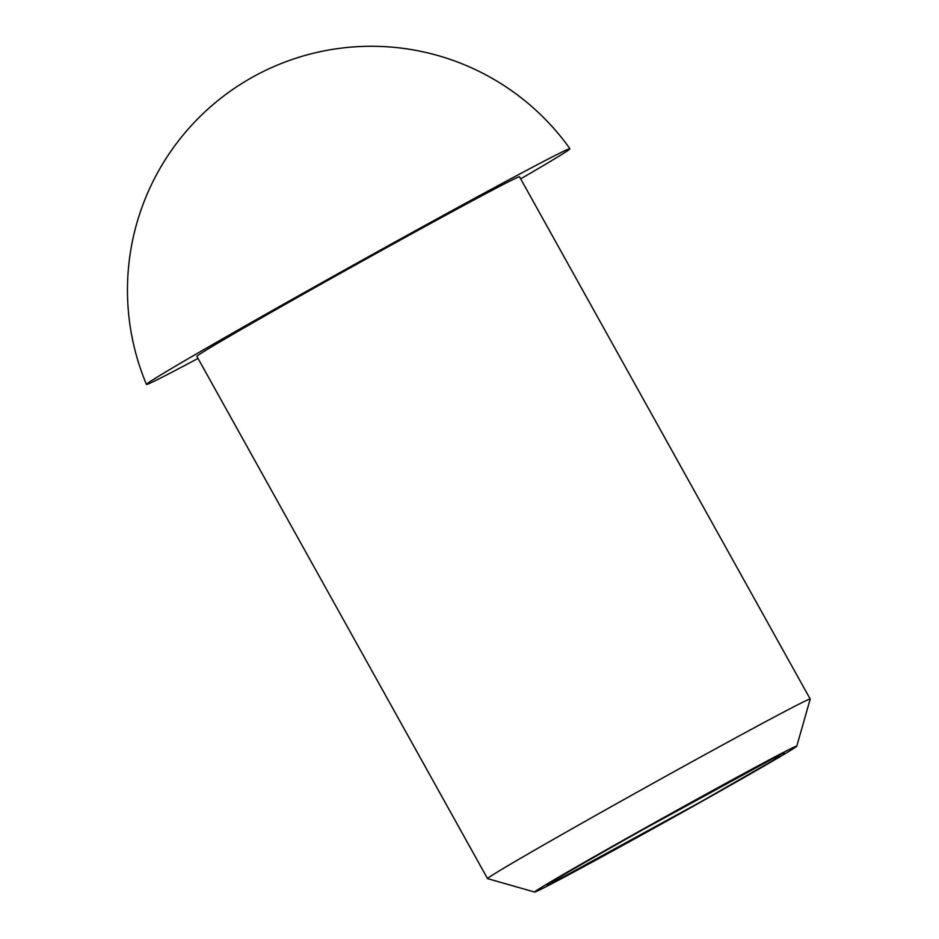 <?xml version="1.0" encoding="UTF-8"?>
<svg xmlns="http://www.w3.org/2000/svg" width="939" height="939" viewBox="0 0 939 939"><rect width="100%" height="100%" fill="white"/><g stroke="black" fill="none" stroke-linecap="round" stroke-linejoin="round"><path stroke-width="1.41" d="M790.544 748.817A150.017 2.254 150.9 0 0 643.954 828.621A150.017 2.254 150.9 0 0 534.655 892.05A150.017 2.254 150.9 0 0 666.807 821.038A150.017 2.254 150.9 0 0 796.788 746.153A150.017 2.254 150.9 0 0 790.544 748.817M796.788 746.153L810.204 699.074A184.631 2.782 150.9 0 0 810.204 699.027A184.631 2.782 150.9 0 0 802.516 702.36A184.631 2.782 150.9 0 0 623.308 799.911A184.631 2.782 150.9 0 0 487.541 878.622A184.631 2.782 150.9 0 0 487.587 878.646L534.655 892.05M520.676 178.856A242.332 3.65 150.9 0 0 569.938 148.726A242.332 3.65 150.9 0 0 559.855 153.104A242.332 3.65 150.9 0 0 324.812 281.043A242.332 3.65 150.9 0 0 146.449 384.427A242.332 3.65 150.9 0 0 198.012 358.44M810.204 699.027L519.525 176.79A184.631 2.782 150.9 0 0 511.849 180.124A184.631 2.782 150.9 0 0 332.629 277.674A184.631 2.782 150.9 0 0 196.873 356.374L487.541 878.622M780.943 754.228L628.801 837.342L558.13 877.836L550.477 883.916L702.618 800.803L773.29 760.297L780.943 754.228M546.897 884.796L576.969 866.826L671.232 813.62C720.424 786.272 766.494 761.341 780.356 754.533L784.171 752.726M569.926 148.702A243.823 243.823 0 0 0 146.437 384.391"/></g></svg>
